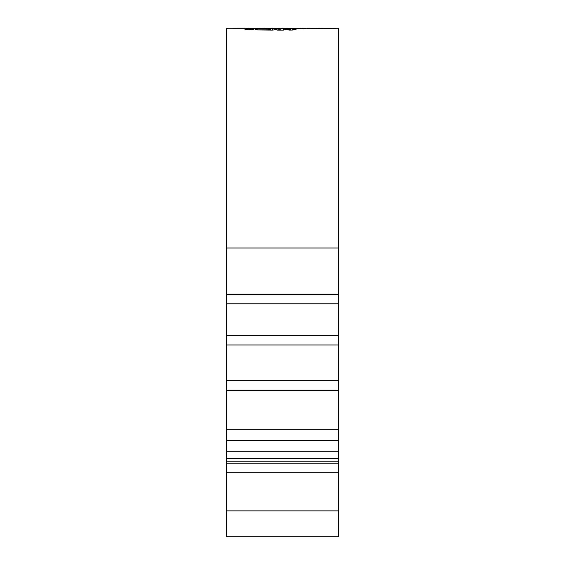 <?xml version="1.0" encoding="UTF-8"?>
<svg xmlns="http://www.w3.org/2000/svg" width="565" height="565" viewBox="0 0 565 565"><rect width="100%" height="100%" fill="white"/><g stroke="black" fill="none" stroke-linecap="round" stroke-linejoin="round"><path stroke-width="0.85" d="M272.422 30.115L272.422 28.547L270.508 29.218L257.322 28.963L255.126 29.839L272.104 30.122L275.508 29.712L279.265 28.448L267.019 28.25L310.023 28.25M307.205 28.476L338.456 28.25L338.456 536.75L226.544 536.75L226.544 510.873L338.456 510.873M307.205 28.271L309.528 28.271M306.011 28.278L302.445 28.617L306.011 28.278M302.762 28.299L299.203 28.667L302.762 28.299M285.346 29.316L283.383 30.143L277.549 30.15L283.249 28.299L292.684 28.667L299.542 28.321L292.169 30.051L288.927 30.093L290.827 29.302L285.346 29.316M272.422 28.547L257.019 28.25L251.545 29.74L244.935 29.274M267.019 28.25L261.411 28.398M248.635 29.648L248.635 28.271L245.012 29.352M248.635 28.271L226.544 28.25L226.544 248.021L338.456 248.021M248.635 28.455L256.129 28.306M338.456 294.556L226.544 294.556L226.544 344.982L338.456 344.982M226.544 344.982L226.544 390.698L338.456 390.698M226.544 390.698L226.544 440.559L338.456 440.559M226.544 303.793L338.456 303.793M226.544 294.556L226.544 248.021M338.456 451.294L226.544 451.294L226.544 440.559M338.456 461.217L226.544 461.217L226.544 463.78L338.456 463.78M338.456 472.785L226.544 472.785L226.544 510.873M226.544 451.294L226.544 458.505L338.456 458.505M226.544 472.785L226.544 463.78M226.544 461.217L226.544 458.505M321.739 28.292L315.334 28.25L321.739 28.328M257.322 29.889L257.322 28.963M270.508 30.115L270.508 29.218M276.935 29.147L276.935 28.271M283.249 30.143L283.249 28.299M287.253 29.316L287.253 28.66M292.684 30.037L292.684 28.667M294.301 29.867L294.301 28.321M290.827 30.072L290.827 29.302M321.577 28.25L319.635 28.25M338.456 429.732L226.544 429.732M338.456 335.271L226.544 335.271M338.456 380.57L226.544 380.57"/></g></svg>

